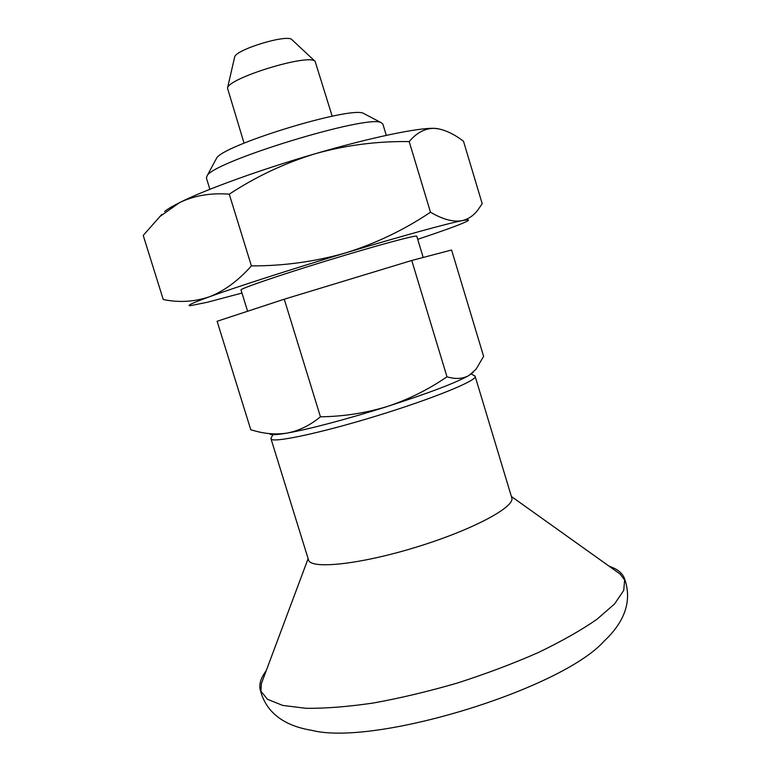 <?xml version="1.0" encoding="UTF-8"?>
<svg xmlns="http://www.w3.org/2000/svg" width="771" height="771" viewBox="0 0 771 771"><rect width="100%" height="100%" fill="white"/><g stroke="black" fill="none" stroke-linecap="round" stroke-linejoin="round"><path stroke-width="1.16" d="M161.804 214.434L143.223 235.396L163.23 299.495C178.593 302.752 193.849 301.895 209.008 296.931C235.165 287.4 291.342 269.243 345.986 252.811C315.175 261.639 283.651 266.005 251.404 265.889C238.075 280.895 223.947 291.245 209.008 296.931C192.596 302.926 186.331 305.856 190.215 305.721L207.254 302.271L241.978 293.057M159.664 216.67L179.701 202.542C194.34 195.535 210.869 192.75 229.276 194.176L251.404 265.889M430.488 212.218C404.322 229.777 376.152 243.308 345.986 252.811C400.814 236.283 447.113 223.551 461.868 220.708C453.107 222.193 442.65 219.369 430.488 212.218L409.199 141.594C377.491 141.103 346.333 145.102 315.725 153.583C284.952 162.98 256.136 176.511 229.276 194.176M409.199 141.594C416.591 132.757 424.888 128.343 434.112 128.343L436.425 128.497C445.166 129.827 454.196 134.096 463.516 141.305L482.203 203.679L477.962 209.876C473.635 215.629 468.267 219.234 461.868 220.708C467.804 219.542 469.751 219.6 467.698 220.882C463.978 223.05 452.693 227.378 433.851 233.864L417.718 239.328M284.258 299.206L411.762 260.473L446.978 376.797C428.387 389.567 408.428 399.484 387.109 406.548C365.348 413.121 343.124 416.542 320.447 416.793L284.258 299.206L217.104 321.276L250.787 429.765L254.353 430.767C265.436 433.938 276.375 434.709 287.178 433.071C307.986 429.505 348.579 418.798 387.109 406.548C428.425 393.239 455.709 382.888 468.951 375.496L473.288 372.21M320.447 416.793C310.067 425.37 298.975 430.796 287.178 433.071C277.425 434.748 271.671 435.114 269.908 434.169M271.392 437.504L270.978 438.766C271.286 443.46 318.924 433.591 375.708 416.205C432.502 398.867 477.519 380.411 475.148 376.344L474.098 375.535M164.618 211.495C167.625 209.057 172.646 206.079 179.701 202.542C204.951 189.762 260.704 169.504 315.725 153.583C370.89 137.479 418.267 127.697 434.112 128.343L438.93 128.882M209.895 189.3L206.416 178.053L206.994 176.019C211.929 161.862 369.261 113.761 381.269 122.743L382.888 124.092L386.29 135.368M411.762 260.473L451.584 249.997L483.619 356.356L476.073 369.203L468.951 375.496C462.706 378.918 455.372 379.351 446.978 376.797M266.197 670.741C261.118 677.507 259.075 683.646 260.058 689.149C266.901 717.628 291.583 727.082 312.082 730.407C374.648 746.395 561.23 689.351 604.156 641.106C619.296 626.89 634.466 605.254 624.221 577.816C622.602 574.077 619.402 570.964 614.622 568.468L608.83 565.991M260.058 689.149L260.415 690.537L267.489 699.307L282.697 705.417L305.971 708.298C325.275 708.52 347.769 706.756 373.453 702.998C400.457 698.092 428.397 691.442 457.29 683.058C485.932 673.854 512.821 663.735 537.946 652.709C561.336 641.462 580.977 630.35 596.86 619.364L614.545 603.963L623.739 590.393L624.693 579.166L624.221 577.816M262.554 680.504L261.379 683.636L260.868 691.78M625.011 580.447L620.029 573.981L617.311 572.043M270.978 438.766L308.506 559.881C310.356 569.557 359.286 564.623 415.781 547.294C472.315 530.072 515.635 506.798 511.761 497.738L475.148 376.344M244.041 143.155L227.503 88.135C228.091 78.054 308.998 53.315 315.117 61.343L332.176 116.209M234.567 57.372L234.635 57.083C235.309 49.73 287.169 33.876 291.843 39.591L292.055 39.793M215.909 159.433L216.41 158.498C221.393 145.43 352.222 105.434 363.661 113.472L364.606 113.973M247.597 311.253L241.015 289.963C239.752 288.817 279.401 275.218 328.06 260.357C376.711 245.467 417.188 234.567 416.774 236.225L423.192 257.466M272.895 434.671L270.978 438.304M471.264 374.022L474.888 375.959M308.121 558.638L261.379 683.636M511.385 496.485L620.029 573.981M234.635 57.083L227.503 88.135M291.843 39.591L315.117 61.343M216.41 158.498L206.994 176.019M363.661 113.472L381.269 122.743"/></g></svg>
